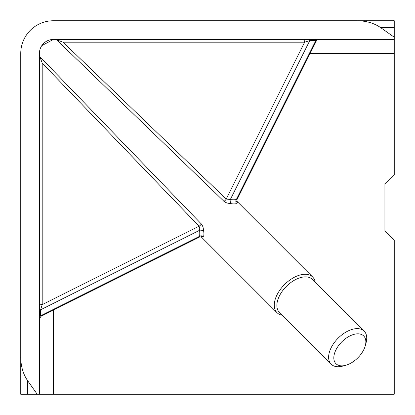 <?xml version="1.0" encoding="UTF-8"?>
<svg xmlns="http://www.w3.org/2000/svg" width="415" height="415" viewBox="0 0 415 415"><rect width="100%" height="100%" fill="white"/><g stroke="black" fill="none" stroke-linecap="round" stroke-linejoin="round"><path stroke-width="0.62" d="M236.166 199.065C237.121 199.817 237.188 199.947 236.374 199.459L315.799 40.608L316.323 40.976L236.944 199.729L236.918 201.882L236.187 201.068M201.234 223.872A2.801 1.587 136 0 1 199.065 226.196L199.729 228.426L199.459 230.361L40.608 309.787L42.2 304.631L199.065 226.196L42.2 63.059L39.83 56.648L201.234 223.872C202.935 226.004 203.635 228.432 203.334 231.15A25.211 14.556 135 0 0 203.334 236.56L201.649 236.809M335.968 349.829A19.609 11.319 135 0 0 345.69 365.299A19.609 11.319 135 0 0 363.696 349.829A19.609 11.319 135 0 0 365.299 345.69A19.609 11.319 135 0 0 355.961 333.961A19.609 11.319 135 0 0 335.968 349.829M331.17 364.183A23.344 13.477 -45 0 1 331.17 347.677A23.344 13.477 -45 0 1 364.183 331.17L312.428 279.414A23.344 13.477 135 0 0 279.414 295.921A23.344 13.477 135 0 0 279.414 312.428L331.17 364.183A23.344 13.477 -45 0 0 342.743 366.087L345.69 365.299M282.226 315.239A25.211 14.556 -45 0 1 277.018 312.671A25.211 14.556 -45 0 1 277.018 294.842A25.211 14.556 -45 0 1 312.671 277.018L236.68 201.026M302.675 39.425A2.801 1.951 -90 0 1 304.631 42.2L309.787 40.608L230.361 199.459A28.013 16.175 -45 0 1 236.374 199.459A2.801 2.132 -79 0 0 236.56 203.334L237.422 202.354M223.872 201.234C226.004 202.935 228.432 203.635 231.15 203.334A2.801 1.785 -99.2 0 1 230.361 199.459L226.196 199.065L304.631 42.2L63.059 42.2L226.196 199.065A2.801 1.587 -46 0 1 223.872 201.234L56.648 39.83L53.966 39.425M41.78 45.66L53.431 39.425A14.006 14.006 0 0 0 39.425 53.431L39.425 394.25L20.75 394.25L20.75 357.274C20.854 366.331 23.131 374.112 27.587 380.617L37.226 394.25M39.425 53.966L39.83 56.648M277.018 312.671L201.026 236.68M39.425 394.25L394.25 394.25L394.25 240.181L384.913 230.844L384.913 184.156L394.25 174.819L394.25 39.425L53.431 39.425M312.671 277.018A25.211 14.556 -45 0 1 315.239 282.226M53.431 20.75L394.25 20.75L53.431 20.75A32.681 32.681 0 0 0 20.75 53.431L20.75 357.274L20.75 53.431M394.25 20.75L394.25 37.226L380.617 27.587C374.112 23.131 366.331 20.854 357.274 20.75M394.25 37.226L394.25 39.425M364.183 331.17A23.344 13.477 -45 0 1 366.087 342.743L365.299 345.69M201.068 236.187L201.882 236.918L199.729 236.944L40.976 316.323L40.608 315.799L199.459 236.374C199.947 237.188 199.817 237.121 199.065 236.166M203.334 231.15A2.801 1.785 -170.8 0 0 199.459 230.361A28.013 16.175 -45 0 0 199.459 236.374A2.801 2.132 169 0 1 203.334 236.56M39.425 302.675A2.801 1.951 180 0 0 42.2 304.631L42.2 63.059M63.059 42.2L56.648 39.83M236.56 203.334A25.211 14.556 135 0 0 231.15 203.334M310.093 53.431L394.25 53.431M53.431 394.25L53.431 310.093M27.587 394.25L27.587 380.617M380.617 27.587L394.25 27.587M39.425 311.406A2.801 1.982 180 0 1 40.608 309.787L40.608 315.799A2.801 1.982 180 0 0 39.425 317.418M317.418 39.425A2.801 1.982 -90 0 0 315.799 40.608L309.787 40.608A2.801 1.982 -90 0 1 311.406 39.425M40.976 316.318L39.425 318.829M316.318 40.976C316.764 39.965 317.605 39.451 318.829 39.425"/></g></svg>
